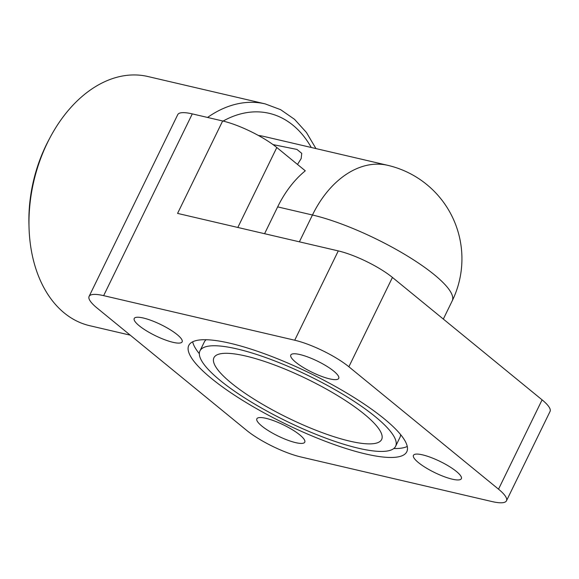 <?xml version="1.0" encoding="UTF-8"?>
<svg xmlns="http://www.w3.org/2000/svg" width="579" height="579" viewBox="0 0 579 579"><rect width="100%" height="100%" fill="white"/><g stroke="black" fill="none" stroke-linecap="round" stroke-linejoin="round"><path stroke-width="0.87" d="M207.55 117.45A127.937 87.27 -76.9 0 1 265.146 103.88L147.862 76.515A127.937 87.27 103.1 0 0 49.989 137.708A127.937 87.27 103.1 0 0 47.435 142.745A127.937 87.27 103.1 0 0 29.037 227.518A127.937 87.27 103.1 0 0 64.24 312.957A127.937 87.27 103.1 0 0 89.723 325.702L130.239 335.161M29.037 227.518L28.95 224.435A119.665 81.625 -76.9 0 1 48.549 140.436L49.989 137.708M272.998 144.591L296.955 149.433L301.746 153.355L301.16 158.61L297.497 164.436M134.241 318.443A26.656 6.188 26 0 1 160.984 324.653A26.656 6.188 26 0 1 182.132 341.856A26.656 6.188 26 0 1 182.11 341.899A26.656 6.188 26 0 1 155.36 335.682A26.656 6.188 26 0 1 134.219 318.486A26.656 6.188 26 0 1 134.241 318.443M317.676 361.238A26.656 6.188 26 0 1 338.722 378.391A26.656 6.188 26 0 1 311.849 372.167A26.656 6.188 26 0 1 290.803 355.021A26.656 6.188 26 0 1 317.676 361.238M461.333 478.746A26.656 6.188 26 0 1 434.59 472.529A26.656 6.188 26 0 1 413.442 455.333A26.656 6.188 26 0 1 413.471 455.289A26.656 6.188 26 0 1 440.214 461.499A26.656 6.188 26 0 1 461.354 478.703A26.656 6.188 26 0 1 461.333 478.746M277.906 435.951A26.656 6.188 26 0 1 256.859 418.798A26.656 6.188 26 0 1 283.724 425.015A26.656 6.188 26 0 1 304.771 442.168A26.656 6.188 26 0 1 277.906 435.951M199.965 350.881A108.838 25.273 -154 0 0 220.281 380.512A108.838 25.273 -154 0 0 324.602 437.695A108.838 25.273 -154 0 0 395.609 446.308A108.838 25.273 -154 0 0 375.293 416.677A108.838 25.273 -154 0 0 270.979 359.494A108.838 25.273 -154 0 0 199.965 350.881L204.322 341.95A108.838 25.273 26 0 1 206.146 339.728M384.152 418.74A121.279 28.161 26 0 1 406.791 451.758A121.279 28.161 26 0 1 327.663 442.161A121.279 28.161 26 0 1 211.422 378.442A121.279 28.161 26 0 1 188.783 345.431A121.279 28.161 26 0 1 267.911 355.028A121.279 28.161 26 0 1 384.152 418.74M407.261 446.46A121.279 28.161 26 0 1 393.785 448.522M231.354 383.095A93.291 21.662 26 0 1 213.941 357.699A93.291 21.662 26 0 1 274.808 365.081A93.291 21.662 26 0 1 364.22 414.094A93.291 21.662 26 0 1 381.633 439.49A93.291 21.662 26 0 1 320.766 432.108A93.291 21.662 26 0 1 231.354 383.095M199.342 353.689A121.279 28.161 26 0 1 192.677 341.798M400.596 434.568A108.838 25.273 26 0 1 399.966 437.369L395.609 446.308M192.286 113.889A42.643 9.901 -154 0 0 177.739 114.649L89.094 296.405A42.643 9.901 26 0 1 103.641 295.645L192.286 113.889L222.654 120.975A42.643 9.901 -154 0 1 276.813 147.515L305.292 170.812A95.955 65.449 -76.9 0 0 277.659 206.884L264.581 233.706M443.333 319.072L452.221 300.848A95.955 95.955 0 0 0 387.778 165.333L263.771 136.405A95.955 65.449 103.1 0 0 258.451 135.493M103.641 295.645L294.718 340.22A42.643 9.901 26 0 1 348.869 366.768L498.526 489.175A42.643 9.901 26 0 1 506.48 500.784L550.05 411.459A42.643 9.901 -154 0 0 542.089 399.85L392.439 277.442A42.643 9.901 -154 0 0 338.281 250.902L177.572 213.405L222.654 120.975M506.48 500.784A42.643 9.901 26 0 1 491.94 501.544L300.863 456.961A42.643 9.901 26 0 1 246.705 430.421L97.055 308.014A42.643 9.901 26 0 1 89.094 296.405M311.263 147.486A119.665 81.625 103.1 0 0 223.103 121.083M387.778 165.333A95.955 65.449 103.1 0 0 312.457 215.004L277.659 206.884M299.379 241.827L312.457 215.004A95.955 22.284 -154 0 1 408.318 256.569A95.955 22.284 -154 0 1 452.221 300.848M237.817 227.46L276.813 147.515M498.526 489.175L542.089 399.85M348.869 366.768L392.439 277.442M294.718 340.22L338.281 250.902M265.146 103.88L280.641 109.677L294.559 119.346L306.443 132.475L315.953 148.579"/></g></svg>
